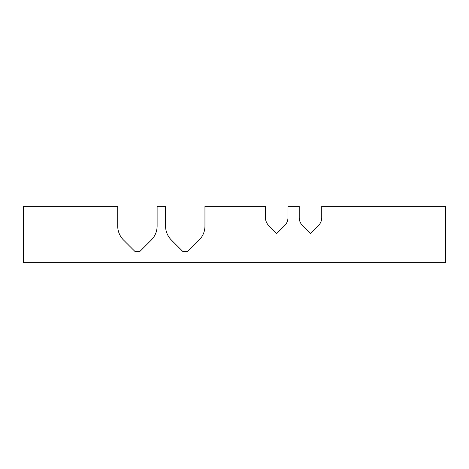 <?xml version="1.0" encoding="UTF-8"?>
<svg xmlns="http://www.w3.org/2000/svg" width="469" height="469" viewBox="0 0 469 469"><rect width="100%" height="100%" fill="white"/><g stroke="black" fill="none" stroke-linecap="round" stroke-linejoin="round"><path stroke-width="0.7" d="M310.478 233.533L302.517 225.577A11.256 11.256 0 0 1 299.222 217.616L299.222 206.36L287.966 206.36L287.966 217.616A11.256 11.256 0 0 1 284.671 225.577L276.71 233.533L268.749 225.577A11.256 11.256 0 0 1 265.454 217.616L265.454 206.36L204.953 206.36L204.953 226.058A19.698 19.698 0 0 1 199.184 239.987L187.788 251.384L182.722 251.384L171.326 239.987A19.698 19.698 0 0 1 165.557 226.058L165.557 206.36L157.115 206.36L157.115 226.058A19.698 19.698 0 0 1 151.346 239.987L139.95 251.384L134.884 251.384L123.488 239.987A19.698 19.698 0 0 1 117.719 226.058L117.719 206.36L23.45 206.36L23.45 262.64L445.55 262.64L445.55 206.36L321.734 206.36L321.734 217.616A11.256 11.256 0 0 1 318.439 225.577L310.478 233.533"/></g></svg>
